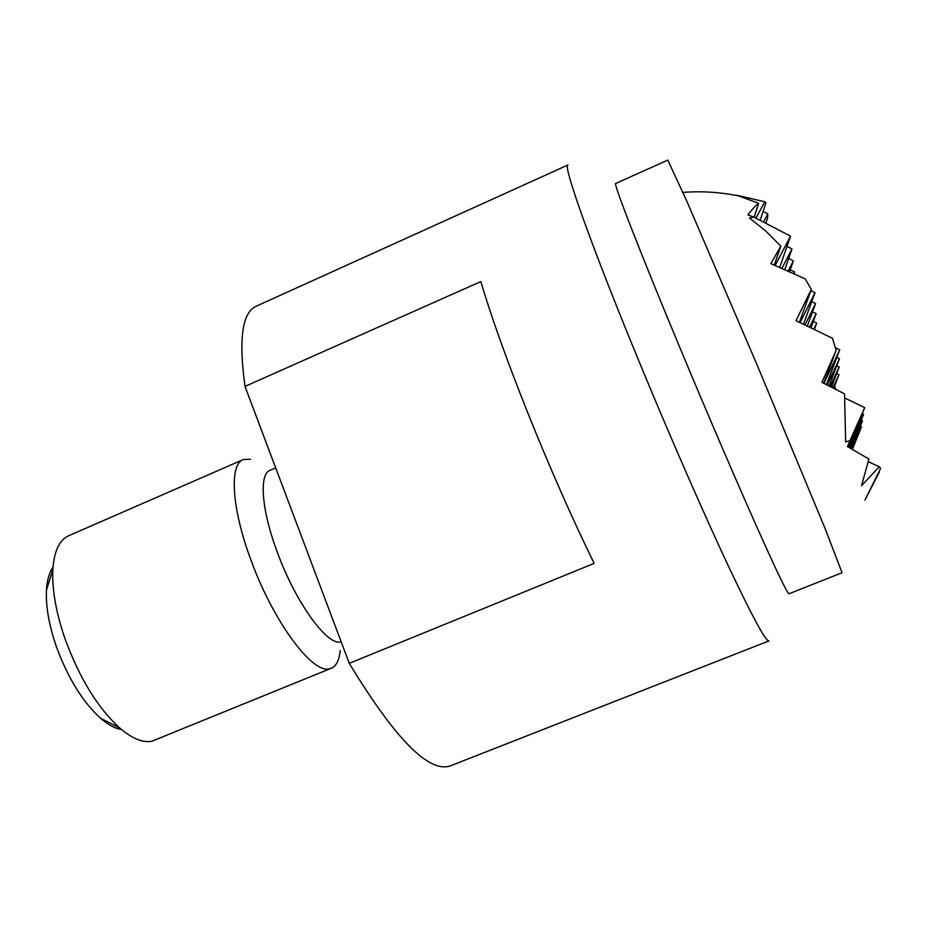 <?xml version="1.0" encoding="UTF-8"?>
<svg xmlns="http://www.w3.org/2000/svg" width="927" height="927" viewBox="0 0 927 927"><rect width="100%" height="100%" fill="white"/><g stroke="black" fill="none" stroke-linecap="round" stroke-linejoin="round"><path stroke-width="1.39" d="M842.087 572.724L788.923 593.801C787.174 593.187 776.339 570.592 756.409 526.003C736.675 481.704 709.225 417.868 683.836 357.138C640.87 254.427 612.643 181.669 615.713 183.488L667.799 160.116L686.698 200.881L756.675 363.952L825.308 529.05L842.087 572.724M245.018 386.408L480.858 281.576C501.449 351.97 550.997 475.69 594.172 563.373L349.27 663.338L245.018 386.408C238.482 339.166 242.202 312.445 256.2 306.234L567.961 164.983C562.202 163.731 591.947 247.81 641.646 367.718C671.275 439.34 704.149 514.415 728.101 565.47C752.307 616.64 765.922 641.797 768.947 640.916L769.028 640.881M341.206 641.913L340.163 642.075C326.431 644.833 295.528 601.936 277.532 552.816C261.484 510.406 258.83 474.126 270.024 470.313L275.678 467.868M340.255 650.557C339.259 660.163 336.281 666.061 331.321 668.251L328.992 668.877C311.912 673.35 273.175 621.206 251.09 560.429C231.576 508.529 229.12 464.415 243.21 459.595L250.475 459.201M243.21 459.595L68.679 535.736C59.328 539.954 54.044 551.31 52.816 569.815C51.947 589.618 56.072 612.782 65.203 639.329C79.595 678.297 97.717 707.811 119.56 727.857C132.051 738.576 142.828 743.025 151.901 741.218L331.321 668.251M121.495 729.514C115.145 728.552 108.181 724.81 100.603 718.286C82.677 701.924 67.926 678.031 56.35 646.594C48.992 625.157 45.701 606.316 46.466 590.082C47.068 580.093 49.247 572.492 52.99 567.278M768.947 640.916L450.302 765.887C428.911 773.199 395.238 739.016 349.27 663.338M763.153 211.321L767.834 213.952L767.579 218.065L765.829 223.314M834.659 385.933L835.528 388.934M879.259 472.156L864.949 500.117L880.65 468.378L879.236 466.768L868.379 461.727M755.876 218.146L764.833 201.785L765.98 202.816L760.152 220.359M763.442 222.074L767.834 213.952M775.169 265.458L790.522 236.153L753.755 217.034L747.915 214.913C752.168 209.293 755.76 205.423 758.692 203.326L754.114 217.231M793.802 273.627L794.636 271.993L790.244 269.745M788.089 271.066L793.361 260.858L788.68 258.448M781.89 268.355L791.994 248.934L787 246.35M790.522 236.153L779.711 267.405M758.692 203.326L736.803 195.249L764.833 201.785M791.994 248.934L784.787 269.618M793.361 260.858L789.549 271.715M794.636 271.993L794.022 273.72M879.236 466.768L861.531 485.736L868.935 459.039L847.463 446.617L849.955 440.707L845.667 441.912L844.532 393.836L821.913 382.353L836.131 350.487L832.481 338.274L796.015 320.696L811.322 289.363L805.146 278.842L770.893 263.65L780.801 246.118L774.288 265.087M813.802 329.039L816.71 323.117L813.327 321.426M809.607 327.034L816.177 313.662L812.573 311.866M805.065 324.89L815.609 303.558L811.751 301.611M800.14 322.596L814.995 292.7L810.87 290.603M811.322 289.363L799.422 322.26M780.801 246.118L765.528 230.823L749.456 217.996L753.755 217.034M814.995 292.7L803.547 324.183M815.609 303.558L807.405 325.991M816.177 313.662L811.021 327.706M816.71 323.117L814.416 329.328M848.912 447.393L863.57 414.473L850.047 448.019M850.349 448.181L862.492 420.87L851.264 448.68M851.693 448.911L861.484 426.837L852.4 449.305M849.955 440.707L864.729 407.613L848.75 447.312M864.729 407.613L844.984 398.135M863.57 414.473L862.226 413.836M862.492 420.87L861.229 420.267M861.484 426.837L860.302 426.281M836.131 350.487L823.663 383.21M823.952 383.349L839.735 349.85L826.444 384.589M827.162 384.948L839.468 358.726L829.039 385.887M830.14 386.432L839.213 366.999L831.473 387.104M832.886 387.822L838.981 374.728L833.755 388.262M838.981 374.728L836.675 373.604M839.213 366.999L836.757 365.794M839.735 349.85L835.343 347.683M839.468 358.726L836.826 357.44M46.466 590.082L52.816 569.815M100.603 718.286L119.56 727.857M736.965 195.632C719.109 192.074 701.102 190.997 682.944 192.399"/></g></svg>
